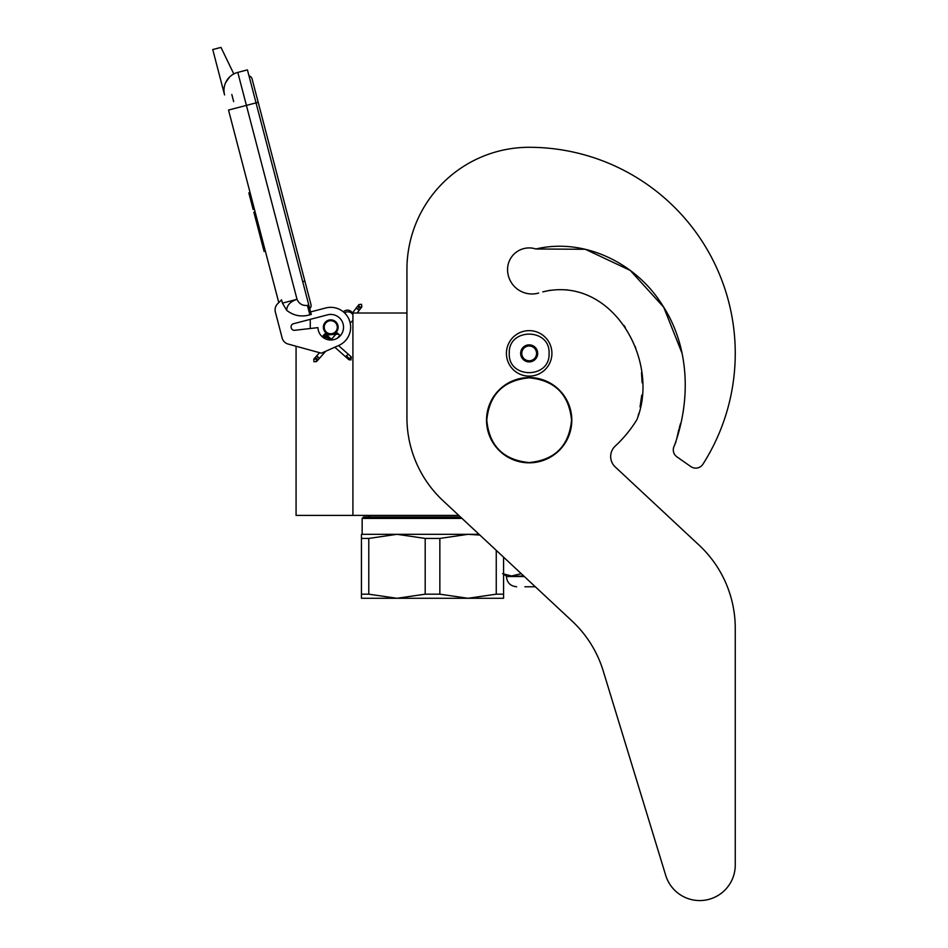 <?xml version="1.0" encoding="UTF-8"?>
<svg xmlns="http://www.w3.org/2000/svg" width="948" height="948" viewBox="0 0 948 948"><rect width="100%" height="100%" fill="white"/><g stroke="black" fill="none" stroke-linecap="round" stroke-linejoin="round"><path stroke-width="1.42" d="M458.796 515.416L352.917 515.416L352.917 313.018L406.929 313.018L406.929 269.528L406.929 417.606A113.713 113.713 0 0 0 443.095 500.769L572.023 620.999A113.713 113.713 0 0 1 603.212 670.911L665.745 875.454A35.538 35.538 0 0 0 735.257 865.062L735.257 628.323A113.713 113.713 0 0 0 699.103 545.159L615.193 466.914A14.208 14.208 0 0 1 615.216 446.105A126.499 126.499 0 0 0 636.226 420.77A14.208 14.208 0 0 0 637.85 417.144L638.739 413.553L637.85 417.144C659.346 358.024 610.69 275.074 542.766 291.889L550.397 290.207L542.766 291.889M296.072 346.233L296.072 515.416L352.917 515.416M330.745 334.478A7.252 7.252 0 0 1 323.505 327.238A7.252 7.252 0 0 1 330.745 319.986A7.252 7.252 0 0 1 337.998 327.238A7.252 7.252 0 0 1 330.745 334.478M351.424 313.018L352.917 313.018M310.28 328.506L310.28 319.358M509.266 353.391C508.033 327.712 550.302 327.712 549.07 353.391C550.302 379.058 508.033 379.058 509.266 353.391M506.422 353.391A22.74 22.74 0 0 1 529.162 330.639A22.74 22.74 0 0 1 551.914 353.391A22.74 22.74 0 0 1 529.162 376.131A22.74 22.74 0 0 1 506.422 353.391A22.74 22.74 0 0 1 529.162 330.639A22.74 22.74 0 0 1 551.914 353.391A22.74 22.74 0 0 1 529.162 376.131A22.74 22.74 0 0 1 506.422 353.391M537.694 353.391A8.532 8.532 0 0 1 529.162 361.911A8.532 8.532 0 0 1 520.642 353.391A8.532 8.532 0 0 1 529.162 344.859A8.532 8.532 0 0 1 537.694 353.391M521.495 354.303L520.962 353.391L521.993 351.589A7.394 7.394 0 0 1 524.031 348.07L525.062 346.281L527.135 346.281A7.394 7.394 0 0 1 531.2 346.281L533.274 346.281L534.305 348.07A7.394 7.394 0 0 1 536.331 351.589L537.374 353.391L536.841 354.315M521.495 352.466L521.993 351.589A7.394 7.394 0 0 0 524.031 358.7L524.528 359.565M525.062 360.489L524.031 358.7A7.394 7.394 0 0 0 527.135 360.489L525.062 360.489M526.128 360.489L527.135 360.489A7.394 7.394 0 0 0 531.2 360.489L532.207 360.489M533.274 360.489L531.2 360.489A7.394 7.394 0 0 0 534.305 358.7L533.274 360.489M533.807 359.576L534.305 358.7A7.394 7.394 0 0 0 536.331 351.589L536.841 352.466M524.528 347.205L524.031 348.07A7.394 7.394 0 0 1 527.135 346.281L526.128 346.281M532.207 346.281L531.2 346.281A7.394 7.394 0 0 1 534.305 348.07L533.807 347.205M313.942 361.745L316.549 361.591L316.395 358.984L313.788 359.138L313.942 361.745M338.436 334.206C336.694 332.57 336.741 332.523 338.566 334.051C340.308 335.687 340.261 335.734 338.436 334.206C336.694 332.57 336.741 332.523 338.566 334.051C340.308 335.687 340.261 335.734 338.436 334.206C336.694 332.57 336.741 332.523 338.566 334.051C340.308 335.687 340.261 335.734 338.436 334.206C336.694 332.57 336.741 332.523 338.566 334.051C340.308 335.687 340.261 335.734 338.436 334.206L324.252 334.691M328.731 336.86L324.643 334.229M327.771 335.995L324.915 333.874M326.764 335.106L325.069 333.66M325.733 334.182L325.081 333.625M327.629 335.865L324.216 334.431M330.888 338.768L323.339 335.414L324.37 334.561M338.566 334.051L323.458 335.284M330.188 338.152L323.067 335.734M330.864 338.756L322.782 336.102M322.984 335.841L331.35 339.183L322.64 336.315M331.587 339.396L322.628 336.35L323.339 335.414M331.599 339.396L322.735 336.173M334.81 347.205L348.852 359.695L350.926 359.944L351.305 356.922L350.665 356.365L350.286 359.387L346.352 355.879L347.371 355.026M352.917 320.116A5.688 5.688 0 0 1 350.12 322.699L348.935 319.144M346.067 314.535L344.562 312.911A5.688 5.688 0 0 1 352.917 314.831M233.801 73.956L220.991 47.4L212.743 49.557L224.581 94.942A18.474 18.474 120.3 0 1 237.794 72.392L247.428 69.879L256.043 102.882L246.409 105.394L297.02 299.307C299.035 303.834 302.507 305.872 307.425 305.41L309.877 314.819L311.252 314.452L256.043 102.882L258.2 102.325L252.097 78.945A4.242 4.242 0 0 0 248.992 75.887A4.242 4.242 0 0 1 252.097 78.945A4.242 4.242 0 0 0 248.992 75.887M235.412 108.273L228.527 110.063L278.783 302.602L277.61 303.751A8.532 8.532 0 0 0 275.358 311.975L282.137 337.974A8.532 8.532 0 0 0 288.133 344.053L321.36 353.189L338.839 345.416A19.896 19.896 0 0 0 349.528 320.661A19.896 19.896 0 0 0 325.721 307.981L310.6 311.928M325.721 307.981L324.903 308.195M291.178 327.57A3.128 3.128 0 0 1 293.406 323.754L327.522 314.854A12.786 12.786 0 0 1 343.33 324.939A12.786 12.786 0 0 1 332.096 339.953A12.786 12.786 0 0 1 317.959 327.629L294.662 330.295A3.128 3.128 0 0 1 291.285 327.972L291.178 327.57M275.358 311.975L282.137 337.974M309.877 314.819C301.286 317.236 293.56 315.743 286.687 310.316L282.421 303.123L281.568 299.852L277.61 303.751M229.558 77.049L225.671 82.559M349.433 320.4L349.658 321.04M349.931 321.941L350.12 322.699M344.266 312.627L344.527 312.876A5.688 5.688 0 0 1 346.447 311.975M282.421 303.123L297.02 299.307C290.349 301.547 286.912 305.209 286.687 310.316M352.395 313.018A5.688 5.688 0 0 0 343.377 311.856A5.688 5.688 0 0 1 352.395 313.018L358.913 304.604L361.508 304.272L361.852 306.856L359.256 307.199L358.913 304.604M255.095 211.831L253.851 212.162L256.493 222.259L257.726 221.927M262.797 241.349L261.553 241.669L256.493 222.259M265.333 251.054L264.089 251.386L261.553 241.669M255.273 212.506L254.028 212.838M250.071 192.586L248.826 192.906L253.14 209.413L254.372 209.081M231.822 94.516L233.67 101.59M302.696 281.675L304.865 281.106L310.968 304.486A4.242 4.242 0 0 1 309.747 308.669A4.242 4.242 0 0 0 310.968 304.486A4.242 4.242 0 0 1 309.747 308.669M336.149 330.923A6.541 6.541 0 0 0 334.443 321.834A6.541 6.541 0 0 0 325.354 323.541A6.541 6.541 0 0 0 327.06 332.63A6.541 6.541 0 0 0 336.149 330.923M336.611 331.243A7.11 7.11 0 0 0 334.762 321.372A7.11 7.11 0 0 0 324.88 323.221A7.11 7.11 0 0 0 326.74 333.104A7.11 7.11 0 0 0 336.611 331.243M336.848 331.409A7.394 7.394 0 0 0 334.917 321.135A7.394 7.394 0 0 0 324.643 323.067A7.394 7.394 0 0 0 326.574 333.329A7.394 7.394 0 0 0 336.848 331.409M503.578 557.175L503.578 598.283L468.051 598.283L439.848 594.183L425.19 594.183L425.19 538.428L396.987 534.317L468.051 534.317L439.848 538.428L425.19 538.428M460.479 516.98L363.582 516.98L362.16 518.402L461.996 518.402M361.449 534.317L396.987 534.317L368.784 538.428L361.449 538.428L361.449 534.317M479.072 534.317L468.051 534.317L479.889 535.075M503.578 594.183L496.254 594.183L468.051 598.283L361.449 598.283L361.449 538.428L361.449 594.183L368.784 594.183L368.784 538.428M496.254 594.183L496.254 550.338M425.19 594.183L396.987 598.283L368.784 594.183M439.848 594.183L439.848 538.428M535.312 586.765L524.908 586.765M524.339 576.538L506.422 576.538L523.734 575.969M502.606 573.67L511.565 575.969L521.27 573.67M511.565 575.969L508.412 575.661M520.535 573.67L520.535 572.983M682.098 353.367L663.73 307.235L630.23 270.405L585.343 249.277L535.893 248.992A21.603 21.603 0 0 0 507.559 269.528A24.447 24.447 0 0 0 538.654 293.05A24.447 24.447 0 0 1 507.559 269.528M682.074 353.26L663.683 307.164L630.183 270.381L585.319 249.277L535.893 248.992C584.371 237.498 636.049 263.117 662.083 304.64C689.528 345.937 691.163 399.724 674.384 445.667L675.971 441.792L674.384 445.667A8.532 8.532 0 0 0 676.919 456.841L690.855 466.594A8.532 8.532 0 0 0 702.93 464.2A206.095 206.095 0 0 0 529.162 147.296A122.233 122.233 0 0 0 406.929 269.528M676.86 438.213L678.839 429.515L676.86 438.213M679.254 428.022L680.51 423.602L679.254 428.022M682.833 413.719L683.544 409.418L682.833 413.719M640.066 406.846L641.749 395.115L640.066 406.846M642.152 382.779L641.488 372.683L642.152 382.779M635.753 348.094L635.101 346.34L635.753 348.094M625.313 327.356L624.021 325.46L625.313 327.356M567.461 289.946L565.849 289.78L567.461 289.946M676.919 456.841L690.855 466.594M615.193 466.914A14.208 14.208 0 0 1 615.216 446.105M735.257 865.062L735.257 628.323M603.212 670.911L665.745 875.454M486.786 420.189C489.298 394.451 503.424 380.326 529.162 377.814C554.9 380.326 569.025 394.451 571.549 420.189C569.025 445.927 554.9 460.053 529.162 462.565C503.424 460.053 489.298 445.927 486.786 420.189M486.525 420.189A42.636 42.636 0 0 1 529.162 377.553A42.636 42.636 0 0 1 571.81 420.189A42.636 42.636 0 0 1 529.162 462.825A42.636 42.636 0 0 1 486.525 420.189A42.636 42.636 0 0 1 529.162 377.553A42.636 42.636 0 0 1 571.81 420.189A42.636 42.636 0 0 0 529.162 377.553A42.636 42.636 0 0 0 486.525 420.189M316.549 361.591L316.952 358.356L314.345 358.51L319.523 352.68M318.09 357.076C319.82 358.711 319.784 358.771 317.947 357.23C316.217 355.595 316.265 355.547 318.09 357.076M345.629 356.827L346.352 355.879M348.212 359.126L350.286 359.387M224.581 94.942A18.474 18.474 120.3 0 1 237.794 72.392L246.409 105.394L228.527 110.063M307.425 305.41L308.799 305.055M357.112 313.018L361.33 307.531L358.747 307.863L358.403 305.28M357.704 309.226C359.636 310.612 359.671 310.565 357.823 309.048C355.891 307.65 355.856 307.709 357.704 309.226M313.788 359.138L314.345 358.51M317.106 360.963L325.768 351.222M337.381 338.175L339.882 335.355M331.456 339.277L337.121 332.902M325.081 333.601L332.203 339.941M338.519 345.558L350.665 356.365M322.628 336.362L325.448 338.874M310.968 304.486L252.097 78.945M361.33 307.531L361.852 306.856M370.384 515.416L367.848 516.98L370.384 515.416M362.16 518.402L362.16 534.317L362.16 518.402L363.582 516.98M506.422 576.538C507.038 582.747 510.439 586.16 516.66 586.765M506.422 575.969L503.578 574.322"/></g></svg>
